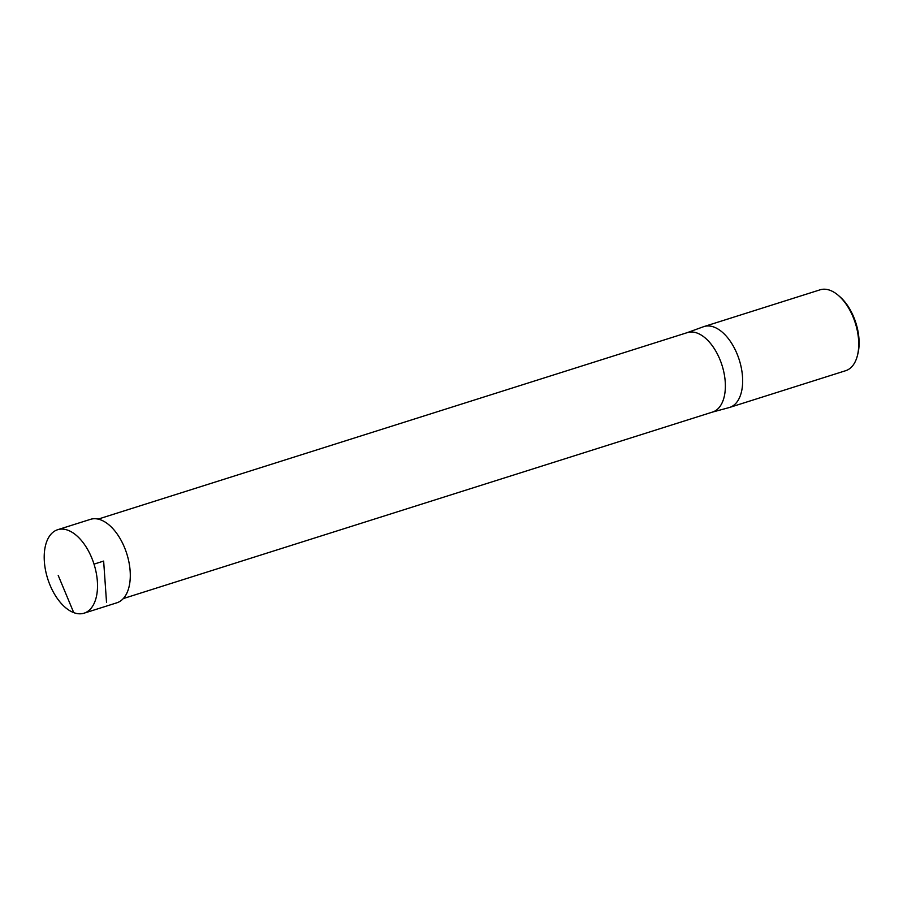 <?xml version="1.0" encoding="UTF-8"?>
<svg xmlns="http://www.w3.org/2000/svg" width="903" height="903" viewBox="0 0 903 903"><rect width="100%" height="100%" fill="white"/><g stroke="black" fill="none" stroke-linecap="round" stroke-linejoin="round"><path stroke-width="1.35" d="M712.309 412.14L729.093 407.592A42.418 23.534 -107.6 0 0 729.613 407.434L845.693 370.693A42.418 23.534 -107.6 0 0 857.399 355.658A42.418 23.534 -107.6 0 0 838.323 295.383A42.418 23.534 -107.6 0 0 820.093 289.818L704.013 326.559A42.418 23.534 -107.6 0 0 703.493 326.728L687.16 332.665M729.613 407.434A42.418 23.534 -107.6 0 0 739.252 359.891A42.418 23.534 -107.6 0 0 704.013 326.559M98.134 519.112L687.42 332.586A41.673 23.128 72.4 0 1 697.251 333.105A41.673 23.128 72.4 0 1 724.138 373.582A41.673 23.128 72.4 0 1 712.569 412.05L123.282 598.576M857.399 355.658L857.85 353.852A40.296 22.361 -107.6 0 0 839.734 296.602L838.323 295.383M67.985 530.264A43.773 24.291 72.4 0 1 96.215 572.773A43.773 24.291 72.4 0 1 84.069 613.182A43.773 24.291 72.4 0 1 47.712 578.778A43.773 24.291 72.4 0 1 57.657 529.722A43.773 24.291 72.4 0 1 67.985 530.264M84.069 613.182L116.859 602.798A43.762 24.279 -107.6 0 0 128.994 562.4A43.762 24.279 -107.6 0 0 100.764 519.891A43.762 24.279 -107.6 0 0 90.447 519.349L57.657 529.722M94.014 564.127L103.642 561.079L106.52 602.256M73.741 612.64L58.221 575.459"/></g></svg>
